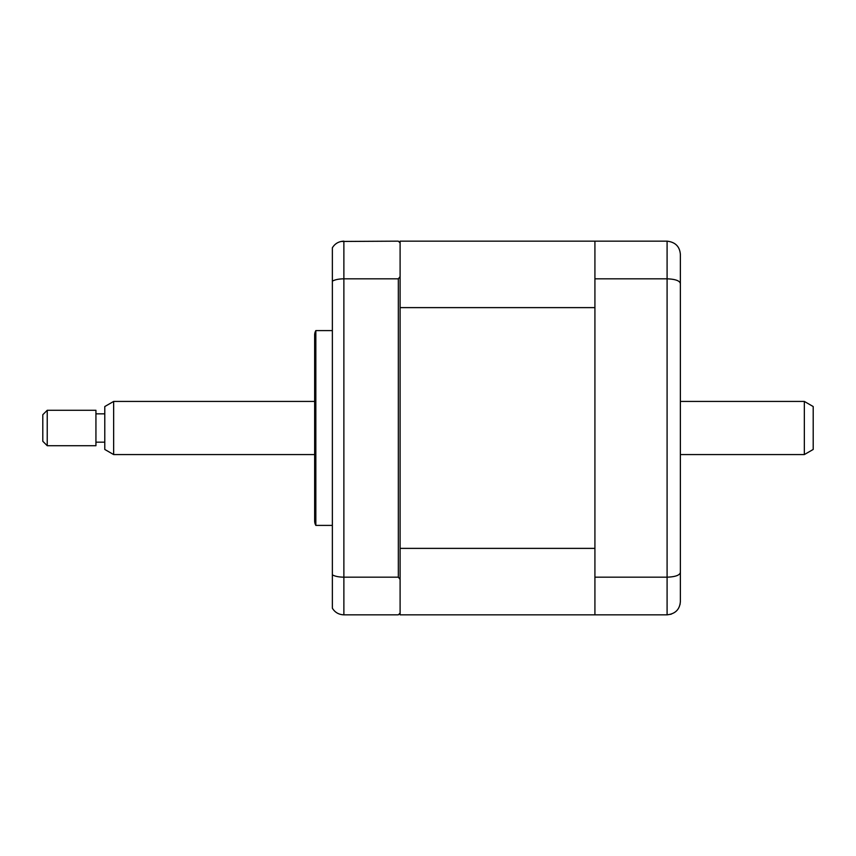 <?xml version="1.0" encoding="UTF-8"?>
<svg xmlns="http://www.w3.org/2000/svg" width="856" height="856" viewBox="0 0 856 856"><rect width="100%" height="100%" fill="white"/><g stroke="black" fill="none" stroke-linecap="round" stroke-linejoin="round"><path stroke-width="1.28" d="M332.363 330.598L315.843 330.598L315.843 525.402L332.363 525.402M315.843 525.402A8.86 8.86 0 0 1 314.655 520.983L314.655 335.017A8.86 8.86 0 0 1 315.843 330.598M400.105 548.375L594.92 548.375L594.92 307.625L400.105 307.625L400.105 579.362L398.34 577.179L398.34 278.821L400.105 276.638L398.34 278.821L343.877 278.821C338.762 278.895 334.921 279.677 332.363 281.175L332.363 574.825C334.921 576.323 338.762 577.105 343.877 577.179L343.877 614.843L398.34 614.843L400.105 613.078L400.105 614.843L594.92 614.843L594.92 278.821L667.092 278.821C675.331 279.142 679.76 280.725 680.37 283.55L680.37 601.565C679.76 609.461 675.331 613.88 667.092 614.843L671.307 614.159M400.105 307.625L400.105 242.922L398.34 241.157L341.073 241.456M398.34 577.179L343.877 577.179L343.877 241.157C338.762 241.381 334.921 243.596 332.363 247.812L332.363 281.175M332.363 574.825L332.363 608.188C334.921 612.404 338.762 614.619 343.877 614.843M400.105 579.362L400.105 613.078M680.37 486.005L680.37 591.817M680.37 264.183L680.37 369.995M594.92 577.179L667.092 577.179C675.331 576.858 679.76 575.275 680.37 572.45M594.92 614.843L667.092 614.843L667.092 241.157L400.105 241.157L400.105 242.922M594.92 278.821L594.92 241.157M667.092 241.157C675.331 242.12 679.76 246.539 680.37 254.435L680.37 283.55M680.049 604.464L680.37 601.565M804.34 401.432L813.2 406.547L813.2 449.454L804.34 454.568L804.34 401.432L680.37 401.432M113.645 454.568L104.785 449.454L104.785 406.547L113.645 401.432L113.645 454.568L314.655 454.568M47.23 420.125L47.23 445.709L95.936 445.709L95.936 410.291L47.23 410.291L47.23 420.125M47.23 445.709L42.8 441.279L42.8 414.721L47.23 410.291M680.37 454.568L804.34 454.568M104.785 442.167L95.936 442.167M104.785 413.833L95.936 413.833M113.645 401.432L314.655 401.432"/></g></svg>
